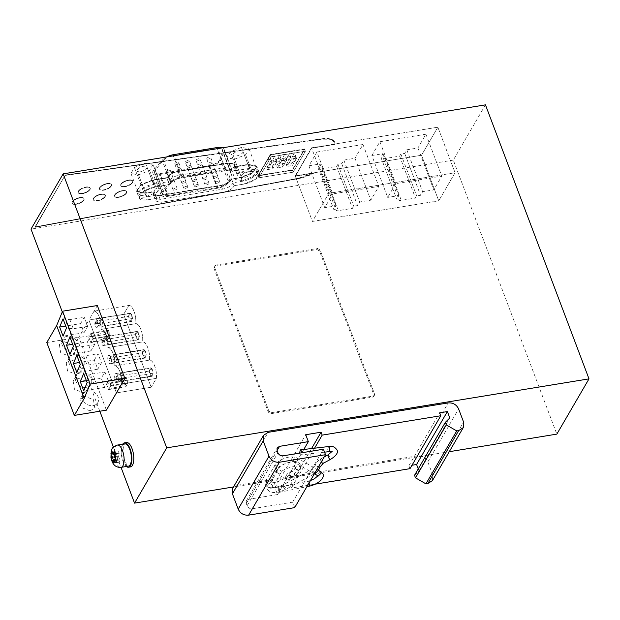 <?xml version="1.0" encoding="UTF-8"?>
<svg xmlns="http://www.w3.org/2000/svg" width="620" height="620" viewBox="0 0 620 620"><rect width="100%" height="100%" fill="white"/><g stroke="black" fill="none" stroke-linecap="round" stroke-linejoin="round"><path stroke-width="0.46" stroke-dasharray="3.1 2.33" d="M449.252 451.701L233.492 486.956M432.466 480.539L432.775 474.998L427.823 461.885C425.692 457.529 422.22 455.522 417.392 455.847L448.198 402.923M417.392 455.847L237.336 485.274L268.142 432.341M437.852 127.193L421.522 155.24L438.735 200.795L421.522 155.24L313.488 172.895A21.305 8.634 -20.7 0 1 298.801 178.149L313.488 172.895L295.213 175.886L312.426 221.433L328.755 193.378L455.064 172.74L438.735 200.795L312.426 221.433L295.353 176.25L311.682 148.196L334.947 144.398L334.637 141.988A21.305 8.634 -20.7 0 1 334.808 144.034L437.852 127.193L455.064 172.74L437.852 127.193L311.542 147.831L328.755 193.378L311.682 148.196L334.947 144.398L334.777 142.352A21.305 8.634 -20.7 0 1 334.947 144.398L311.542 147.831L295.213 175.886L421.522 155.248L437.852 127.193M62.294 311.922L99.82 411.231M113.39 447.152L121.032 467.364M123.775 381.292L106.5 384.121L122.923 379.401L124.984 384.865L108.57 389.585L110.538 386.198L108.477 380.734L106.5 384.121L108.57 389.585L110.895 385.578L108.833 380.114L106.5 384.121L108.57 389.585L125.844 386.764L128.177 382.757L126.108 377.293L123.775 381.292L125.844 386.764M106.02 334.288L88.737 337.11L90.807 342.581L93.14 338.574L91.07 333.111L88.737 337.11L90.807 342.581L108.082 339.752L106.02 334.288L108.345 330.29L110.414 335.753L108.345 330.29L107.919 331.026L109.98 336.49L110.414 335.753L108.082 339.752M97.332 305.528L94.054 311.163A12.082 4.929 80.7 0 1 97.65 313.712A12.082 4.929 80.7 0 1 100.936 329.383A12.082 4.929 80.7 0 1 106.222 335.319A12.082 4.929 80.7 0 1 107.818 347.603A12.082 4.929 80.7 0 1 113.111 353.54A12.082 4.929 80.7 0 1 114.708 365.815A12.082 4.929 80.7 0 1 119.993 371.76A12.082 4.929 80.7 0 1 121.59 384.036C122.729 376.472 118.42 365.056 114.708 365.815C115.847 358.252 111.53 346.836 107.818 347.603C108.957 340.031 104.648 328.623 100.936 329.383C102.075 321.819 97.766 310.403 94.054 311.163L88.892 320.029L116.428 392.91L151.172 387.229L123.636 314.356L128.797 305.482C132.51 304.722 136.819 316.138 135.679 323.702C139.392 322.942 143.701 334.358 142.561 341.922C146.274 341.163 150.59 352.579 149.451 360.142C153.163 359.383 157.472 370.799 156.333 378.363L151.172 387.229L116.428 392.91L88.892 320.029L123.636 314.356L151.172 387.229L156.333 378.363L121.59 384.036L156.333 378.363A12.082 4.929 80.7 0 0 154.737 366.079A12.082 4.929 80.7 0 0 149.451 360.142L114.708 365.815L149.451 360.142A12.082 4.929 80.7 0 0 147.855 347.867A12.082 4.929 80.7 0 0 142.561 341.922L107.818 347.603L142.561 341.922A12.082 4.929 80.7 0 0 140.965 329.646A12.082 4.929 80.7 0 0 135.679 323.702L100.936 329.383L135.679 323.702A12.082 4.929 80.7 0 0 134.083 311.426A12.082 4.929 80.7 0 0 128.797 305.482L94.054 311.163L128.797 305.482L123.636 314.356L88.892 320.029L78.849 337.28L106.384 410.161M258.935 177.785L271.134 156.829L305.381 151.233L293.183 172.19L258.935 177.785L258.222 175.894L270.421 154.93L304.66 149.335L292.462 170.299L258.222 175.894L270.421 154.93L304.66 149.335L292.462 170.299L258.083 175.53L270.281 154.566L304.529 148.971L305.381 151.233L304.529 148.971L292.384 169.826L293.183 172.19L292.33 169.934L258.083 175.53L258.935 177.785L271.134 156.829L270.281 154.566L271.134 156.829L305.381 151.233L293.183 172.19L258.935 177.785M271.552 412.657L373.287 396.033L374.433 395.281L374.519 393.894L320.129 249.961L317.517 248.457L215.783 265.081L214.636 265.833L214.551 267.212L268.94 411.145L271.552 412.657L270.932 413.711L372.667 397.087L373.821 396.335L373.899 394.956L319.509 251.022L316.905 249.511L215.171 266.135L214.016 266.887L213.939 268.274L268.328 412.207L270.932 413.711M485.46 104.85L453.298 160.107L556.837 434.116M453.298 160.107L31 229.106M231.516 178.769L234.12 185.76C232.779 188.697 229.284 190.813 223.634 192.099L161.246 202.29L155.744 201.066L156.783 198.323L147.483 199.849A12.997 5.262 -20.7 0 1 139.082 197.982A12.997 5.262 -20.7 0 1 155 186.93L169.306 184.59L171.089 182.637C173.383 180.374 176.53 178.855 180.544 178.064L231.493 169.741L237.003 170.965L236.693 173.584L250.976 171.252L259.369 173.119L255.192 179.475L243.458 184.163L234.12 185.76C232.779 188.697 229.284 190.813 223.634 192.099L161.246 202.29L155.744 201.066L156.783 198.323L147.483 199.849L139.082 197.982L143.267 191.619L155 186.93L169.306 184.59L166.827 178.041L168.609 176.088C170.903 173.825 174.057 172.298 178.064 171.508L229.02 163.184L234.523 164.409L234.213 167.028L248.496 164.695L256.889 166.563L252.72 172.918L240.978 177.607L231.64 179.203C230.307 182.141 226.812 184.256 221.154 185.543L158.774 195.734L153.264 194.51L154.31 191.774L145.002 193.293L136.609 191.425L140.786 185.062L152.52 180.374L166.827 178.041L168.609 176.088C170.903 173.825 174.05 172.298 178.064 171.508L229.02 163.184L234.523 164.409L234.213 167.028L248.496 164.695L256.897 166.563L252.72 172.918L240.978 177.607L231.64 179.203C230.307 182.141 226.812 184.256 221.154 185.543L158.774 195.734L153.264 194.51L154.31 191.774L145.002 193.293L136.609 191.425L140.786 185.062L152.52 180.374L166.827 178.041L168.47 175.724C170.763 173.453 173.918 171.934 177.932 171.143L228.881 162.82L234.383 164.044L234.073 166.664L248.356 164.331L256.757 166.199L252.58 172.554L240.839 177.243L231.5 178.839C230.167 181.776 226.672 183.884 221.014 185.179L158.635 195.37L153.125 194.145L154.171 191.402L144.863 192.929L136.47 191.061L140.647 184.698L152.381 180.009L166.687 177.677M108.833 380.114L126.108 377.293L122.923 379.401M110.895 385.578L128.177 382.757L124.744 383.873L110.538 386.198M91.07 333.111L108.345 330.29L104.919 331.406L90.714 333.723L88.737 337.11L105.16 332.39L107.229 337.861L109.98 336.49M93.14 338.574L110.414 335.753L106.981 336.869L104.919 331.406M418.244 468.906L418.988 470.875L414.54 475.276M410.006 468.666L408.898 465.752L411.99 465.24M294.694 507.625L292.632 502.154L252.325 508.741C249.906 508.911 248.171 507.904 247.109 505.726L246.279 503.541L246.435 500.774L248.744 499.271L277.535 494.566L274.916 487.646L290.276 485.135L291.377 488.049L315.138 484.166M237.336 485.274L232.725 488.273M418.988 470.875L449.795 417.942M408.898 465.752L439.712 412.819M291.377 488.049L314.565 448.206M290.276 485.135L311.565 448.562M274.916 487.646L305.73 434.713M277.535 494.566L303.777 449.485M292.632 502.154L323.438 449.229M321.703 138.81A21.305 8.634 -20.7 0 1 334.637 141.988L330.336 138.934L321.703 138.81L65.247 175.042L321.842 139.175A21.305 8.634 -20.7 0 1 334.777 142.352L330.468 139.299L321.842 139.175L65.387 175.406L321.703 138.81M35.053 226.912L65.247 175.042L35.193 227.276L298.941 178.514L313.619 173.259A21.305 8.634 -20.7 0 1 298.941 178.514L35.193 227.276L65.247 175.042L35.053 226.912L298.801 178.149L35.053 226.912M168.47 175.724L171.089 182.637L169.306 184.59L168.206 181.675L169.989 179.722L171.089 182.637C173.383 180.374 176.53 178.855 180.544 178.064L231.493 169.741L237.003 170.965L236.693 173.584L234.073 166.664M169.989 179.722C172.275 177.459 175.429 175.933 179.444 175.15L230.392 166.827L235.902 168.043L235.585 170.671L236.693 173.584L250.976 171.252A12.997 5.262 -20.7 0 1 259.369 173.112A12.997 5.262 -20.7 0 1 243.458 184.163L234.135 185.69L233.019 182.846C231.679 185.783 228.183 187.899 222.534 189.178L160.146 199.376L154.643 198.152L155.682 195.409L156.783 198.323L154.171 191.402M295.353 176.25L313.619 173.259L295.353 176.25L311.542 147.831L295.353 176.25M130.487 313.394L132.417 318.494L102.85 323.33L96.495 323.485L95.806 321.664L100.928 318.223L102.85 323.33L101.13 326.291L99.2 321.191L128.758 316.363L130.688 321.462L101.13 326.291L95.883 324.547L95.193 322.726L99.2 321.191L100.928 318.223L130.487 313.394L128.758 316.363M132.417 318.494L130.688 321.462M95.806 321.664L95.193 322.726M96.495 323.485L95.883 324.547M137.369 331.615L139.299 336.714L109.74 341.55L107.81 336.443L137.369 331.615L135.648 334.575L137.57 339.683L108.012 344.511L106.082 339.411L135.648 334.575M139.299 336.714L137.57 339.683M102.695 339.884L103.377 341.705L109.74 341.55L108.012 344.511L102.765 342.767L102.075 340.946L106.082 339.411L107.81 336.443L102.695 339.884L102.075 340.946M103.377 341.705L102.765 342.767M144.258 349.835L146.18 354.935L116.622 359.763L110.267 359.925L109.577 358.104L114.692 354.663L116.622 359.763L114.894 362.731L112.972 357.632L142.53 352.796L144.46 357.903L114.894 362.731L109.647 360.987L108.957 359.158L112.972 357.632L114.692 354.663L144.258 349.835L142.53 352.796M146.18 354.935L144.46 357.903M109.577 358.104L108.957 359.158M110.267 359.925L109.647 360.987M151.141 368.055L153.07 373.155L123.504 377.983L121.582 372.884L151.141 368.055L149.412 371.016L151.342 376.115L121.783 380.951L119.854 375.844L149.412 371.016M121.582 372.884L119.854 375.844L115.847 377.379L116.459 376.325L121.582 372.884M153.07 373.155L151.342 376.115M116.459 376.325L117.149 378.146L123.504 377.983L121.783 380.951L116.537 379.2L115.847 377.379M117.149 378.146L116.537 379.2M312.426 221.433L438.735 200.795L455.064 172.74L328.755 193.378L312.426 221.433M371.868 155.504L379.882 141.74L425.948 134.215L417.934 147.978L406.805 149.792L404.713 153.396L400.869 154.024L399.637 156.139L383.517 158.774L384.749 156.659L380.905 157.286L383.005 153.683L371.868 155.504L387.702 197.408L395.715 183.644L441.781 176.119L433.768 189.883L422.639 191.696L420.546 195.3L416.702 195.928L415.47 198.043L399.35 200.679L400.582 198.563L396.738 199.19L398.838 195.587L387.702 197.408M383.005 153.683L398.838 195.587M380.905 157.286L396.738 199.19M384.749 156.659L400.582 198.563M383.517 158.774L399.35 200.679M399.637 156.139L415.47 198.043M400.869 154.024L416.702 195.928M404.713 153.396L420.546 195.3M406.805 149.792L422.639 191.696M417.934 147.978L433.768 189.883M425.948 134.215L441.781 176.119M379.882 141.74L395.715 183.644M316.913 152.032L362.979 144.507L354.973 158.263L343.837 160.084L341.744 163.68L337.908 164.308L336.675 166.431L320.548 169.058L321.78 166.943L317.944 167.571L320.036 163.975L308.899 165.796L316.913 152.032L332.746 193.936L378.812 186.411L370.806 200.167L359.67 201.988L357.577 205.584L353.741 206.212L352.509 208.328L336.381 210.963L337.613 208.847L333.777 209.475L335.87 205.879L324.74 207.7L332.746 193.936M308.899 165.796L324.74 207.7M320.036 163.975L335.87 205.879M317.944 167.571L333.777 209.475M321.78 166.943L337.613 208.847M320.548 169.058L336.381 210.963M336.675 166.431L352.509 208.328M337.908 164.308L353.741 206.212M341.744 163.68L357.577 205.584M343.837 160.084L359.67 201.988M354.973 158.263L370.806 200.167M362.979 144.507L378.812 186.411M217.287 188.279L167.679 196.377A10.222 4.146 -20.7 0 1 161.076 194.912A10.222 4.146 -20.7 0 1 162.083 191.898L170.407 182.187A10.222 4.146 -20.7 0 1 181.924 176.506L225.618 169.369A10.222 4.146 -20.7 0 1 232.229 170.833A10.222 4.146 -20.7 0 1 232.252 172.081L229.826 180.831A10.222 4.146 -20.7 0 1 217.287 188.279L209.025 166.416L159.417 174.514A10.222 4.146 -20.7 0 1 152.815 173.05A10.222 4.146 -20.7 0 1 153.822 170.035L162.145 160.324A10.222 4.146 -20.7 0 1 166.811 156.914M222.72 147.785A10.222 4.146 -20.7 0 1 223.967 148.971A10.222 4.146 -20.7 0 1 223.99 150.218L221.565 158.968A10.222 4.146 -20.7 0 1 209.025 166.416M159.913 173.67L209.513 165.563A8.525 3.449 -20.7 0 0 219.968 159.363L222.386 150.614A8.525 3.449 -20.7 0 0 222.371 149.575A8.525 3.449 -20.7 0 0 216.868 148.35L173.166 155.488A8.525 3.449 -20.7 0 0 163.572 160.224L155.248 169.934A8.525 3.449 -20.7 0 0 154.411 172.445A8.525 3.449 -20.7 0 0 159.913 173.67L168.175 195.533L217.775 187.426L209.513 165.563M168.175 195.533A8.525 3.449 -20.7 0 1 162.673 194.308A8.525 3.449 -20.7 0 1 163.51 191.797L171.833 182.086A8.525 3.449 -20.7 0 1 181.428 177.351L225.13 170.213A8.525 3.449 -20.7 0 1 230.632 171.438A8.525 3.449 -20.7 0 1 230.648 172.476L228.23 181.226A8.525 3.449 -20.7 0 1 217.775 187.426M219.542 181.854A2.131 0.86 -20.7 0 1 217.465 183.125A2.131 0.86 -20.7 0 1 215.636 182.916A2.131 0.86 -20.7 0 1 215.706 182.482A2.131 0.86 -20.7 0 1 217.783 181.21A2.131 0.86 -20.7 0 1 219.62 181.412A2.131 0.86 -20.7 0 1 219.542 181.854M182.412 183.311A2.131 0.86 -20.7 0 1 181.916 182.985A2.131 0.86 -20.7 0 1 183.04 181.675A2.131 0.86 -20.7 0 1 185.403 181.164A2.131 0.86 -20.7 0 1 185.899 181.482A2.131 0.86 -20.7 0 1 184.775 182.792A2.131 0.86 -20.7 0 1 182.412 183.311M173.592 190.193A2.131 0.86 -20.7 0 1 173.096 189.867A2.131 0.86 -20.7 0 1 174.22 188.558A2.131 0.86 -20.7 0 1 176.584 188.046A2.131 0.86 -20.7 0 1 177.08 188.364A2.131 0.86 -20.7 0 1 175.956 189.674A2.131 0.86 -20.7 0 1 173.592 190.193M187.643 187.062A2.131 0.86 -20.7 0 1 185.566 188.341A2.131 0.86 -20.7 0 1 183.729 188.131A2.131 0.86 -20.7 0 1 183.807 187.69A2.131 0.86 -20.7 0 1 185.884 186.418A2.131 0.86 -20.7 0 1 187.713 186.628A2.131 0.86 -20.7 0 1 187.643 187.062M198.276 185.326A2.131 0.86 -20.7 0 1 196.199 186.597A2.131 0.86 -20.7 0 1 194.362 186.395A2.131 0.86 -20.7 0 1 194.44 185.953A2.131 0.86 -20.7 0 1 196.517 184.683A2.131 0.86 -20.7 0 1 198.353 184.892A2.131 0.86 -20.7 0 1 198.276 185.326M208.909 183.59A2.131 0.86 -20.7 0 1 206.832 184.861A2.131 0.86 -20.7 0 1 204.995 184.659A2.131 0.86 -20.7 0 1 205.073 184.218A2.131 0.86 -20.7 0 1 207.15 182.947A2.131 0.86 -20.7 0 1 208.987 183.148A2.131 0.86 -20.7 0 1 208.909 183.59M192.619 180.815A2.131 0.86 -20.7 0 1 194.703 179.536A2.131 0.86 -20.7 0 1 196.532 179.746A2.131 0.86 -20.7 0 1 196.463 180.188A2.131 0.86 -20.7 0 1 194.378 181.458A2.131 0.86 -20.7 0 1 192.549 181.249A2.131 0.86 -20.7 0 1 192.619 180.815M203.251 179.072A2.131 0.86 -20.7 0 1 205.336 177.8A2.131 0.86 -20.7 0 1 207.165 178.01A2.131 0.86 -20.7 0 1 207.096 178.444A2.131 0.86 -20.7 0 1 205.019 179.715A2.131 0.86 -20.7 0 1 203.182 179.513A2.131 0.86 -20.7 0 1 203.251 179.072M213.892 177.335A2.131 0.86 -20.7 0 1 215.969 176.065A2.131 0.86 -20.7 0 1 217.798 176.266A2.131 0.86 -20.7 0 1 217.728 176.708A2.131 0.86 -20.7 0 1 215.651 177.979A2.131 0.86 -20.7 0 1 213.815 177.777A2.131 0.86 -20.7 0 1 213.892 177.335M212.389 162.905A2.131 0.86 -20.7 0 1 210.304 164.176A2.131 0.86 -20.7 0 1 208.475 163.975A2.131 0.86 -20.7 0 1 208.545 163.533A2.131 0.86 -20.7 0 1 210.629 162.262A2.131 0.86 -20.7 0 1 212.458 162.463A2.131 0.86 -20.7 0 1 212.389 162.905M175.251 164.362A2.131 0.86 -20.7 0 1 174.755 164.044A2.131 0.86 -20.7 0 1 175.879 162.734A2.131 0.86 -20.7 0 1 178.242 162.215A2.131 0.86 -20.7 0 1 178.738 162.533A2.131 0.86 -20.7 0 1 177.615 163.843A2.131 0.86 -20.7 0 1 175.251 164.362M166.439 171.244A2.131 0.86 -20.7 0 1 165.935 170.918A2.131 0.86 -20.7 0 1 167.067 169.617A2.131 0.86 -20.7 0 1 169.423 169.097A2.131 0.86 -20.7 0 1 169.919 169.415A2.131 0.86 -20.7 0 1 168.795 170.725A2.131 0.86 -20.7 0 1 166.439 171.244M180.482 168.121A2.131 0.86 -20.7 0 1 178.405 169.392A2.131 0.86 -20.7 0 1 176.568 169.183A2.131 0.86 -20.7 0 1 176.646 168.749A2.131 0.86 -20.7 0 1 178.723 167.47A2.131 0.86 -20.7 0 1 180.559 167.679A2.131 0.86 -20.7 0 1 180.482 168.121M191.115 166.377A2.131 0.86 -20.7 0 1 189.038 167.656A2.131 0.86 -20.7 0 1 187.201 167.447A2.131 0.86 -20.7 0 1 187.279 167.005A2.131 0.86 -20.7 0 1 189.356 165.734A2.131 0.86 -20.7 0 1 191.192 165.943A2.131 0.86 -20.7 0 1 191.115 166.377M201.748 164.641A2.131 0.86 -20.7 0 1 199.671 165.912A2.131 0.86 -20.7 0 1 197.842 165.71A2.131 0.86 -20.7 0 1 197.912 165.269A2.131 0.86 -20.7 0 1 199.989 163.998A2.131 0.86 -20.7 0 1 201.826 164.199A2.131 0.86 -20.7 0 1 201.748 164.641M185.458 161.867A2.131 0.86 -20.7 0 1 187.542 160.588A2.131 0.86 -20.7 0 1 189.371 160.797A2.131 0.86 -20.7 0 1 189.302 161.239A2.131 0.86 -20.7 0 1 187.225 162.51A2.131 0.86 -20.7 0 1 185.388 162.3A2.131 0.86 -20.7 0 1 185.458 161.867M196.098 160.123A2.131 0.86 -20.7 0 1 198.175 158.852A2.131 0.86 -20.7 0 1 200.004 159.061A2.131 0.86 -20.7 0 1 199.935 159.495A2.131 0.86 -20.7 0 1 197.858 160.774A2.131 0.86 -20.7 0 1 196.021 160.565A2.131 0.86 -20.7 0 1 196.098 160.123M206.731 158.387A2.131 0.86 -20.7 0 1 208.808 157.116A2.131 0.86 -20.7 0 1 210.645 157.325A2.131 0.86 -20.7 0 1 210.567 157.759A2.131 0.86 -20.7 0 1 208.49 159.03A2.131 0.86 -20.7 0 1 206.654 158.828A2.131 0.86 -20.7 0 1 206.731 158.387M155.682 195.409L146.382 196.928A12.997 5.262 -20.7 0 1 137.981 195.067A12.997 5.262 -20.7 0 1 153.9 184.016L168.206 181.675M235.585 170.671L249.876 168.33A12.997 5.262 -20.7 0 1 258.269 170.198A12.997 5.262 -20.7 0 1 242.358 181.249L233.035 182.768M153.047 164.486L149.598 170.415L138.562 174.902L130.983 173.46L134.431 167.532L145.468 163.044L153.047 164.486L161.177 185.984L157.72 191.913L146.684 196.4L139.105 194.959L142.554 189.03L153.59 184.543L161.177 185.984M137.214 169.756A5.324 2.155 -20.7 0 1 142.414 166.578A5.324 2.155 -20.7 0 1 146.994 167.09A5.324 2.155 -20.7 0 1 146.816 168.191A5.324 2.155 -20.7 0 1 141.616 171.368A5.324 2.155 -20.7 0 1 137.035 170.857A5.324 2.155 -20.7 0 1 137.214 169.756M149.598 170.415L157.72 191.913M138.562 174.902L146.684 196.4M130.983 173.46L139.105 194.959M134.431 167.532L142.554 189.03M145.468 163.044L153.59 184.543M145.344 191.255A5.324 2.155 -20.7 0 1 150.536 188.077A5.324 2.155 -20.7 0 1 155.124 188.589A5.324 2.155 -20.7 0 1 154.938 189.689A5.324 2.155 -20.7 0 1 149.738 192.867A5.324 2.155 -20.7 0 1 145.157 192.355A5.324 2.155 -20.7 0 1 145.344 191.255M234.538 159.224L245.574 154.737L249.023 148.808L241.444 147.366L230.408 151.846L226.959 157.775L234.538 159.224L242.668 180.722L253.696 176.235L257.153 170.306L249.565 168.865L238.529 173.344L235.081 179.273L242.668 180.722M233.19 154.078A5.324 2.155 -20.7 0 1 238.39 150.892A5.324 2.155 -20.7 0 1 242.97 151.412A5.324 2.155 -20.7 0 1 242.792 152.505A5.324 2.155 -20.7 0 1 237.592 155.69A5.324 2.155 -20.7 0 1 233.012 155.178A5.324 2.155 -20.7 0 1 233.19 154.078M245.574 154.737L253.696 176.235M226.959 157.775L235.081 179.273M230.408 151.846L238.529 173.344M241.444 147.366L249.565 168.865M249.023 148.808L257.153 170.306M241.32 175.576A5.324 2.155 -20.7 0 1 246.512 172.391A5.324 2.155 -20.7 0 1 251.1 172.91A5.324 2.155 -20.7 0 1 250.914 174.003A5.324 2.155 -20.7 0 1 245.714 177.188A5.324 2.155 -20.7 0 1 241.133 176.677A5.324 2.155 -20.7 0 1 241.32 175.576M287.021 166.408L286.332 164.587L291.71 163.711L292.4 165.532L287.021 166.408L291.338 158.999L290.648 157.178L296.019 156.302L296.709 158.123L292.4 165.532M296.019 156.302L291.71 163.711M296.709 158.123L291.338 158.999M286.332 164.587L290.648 157.178M277.21 161.308L276.52 159.487L271.142 160.363L271.831 162.192L277.21 161.308L272.893 168.718L272.203 166.896L266.833 167.78L267.522 169.601L271.831 162.192M266.833 167.78L271.142 160.363M267.522 169.601L272.893 168.718M276.52 159.487L272.203 166.896M286.269 157.899L286.959 159.72L282.65 167.129L281.961 165.308L286.269 157.899L280.899 158.774L281.589 160.596L286.959 159.72M280.899 158.774L276.582 166.183L277.272 168.005L281.589 160.596M276.582 166.183L281.961 165.308M277.272 168.005L282.65 167.129M289.494 162.463L287.432 157L289.401 153.613L291.47 159.077L289.494 162.463L294.485 161.65L292.423 156.186L287.432 157M291.47 159.077L296.461 158.263L294.485 161.65M296.461 158.263L294.392 152.791L289.401 153.613M294.392 152.791L292.423 156.186M279.744 164.06L277.675 158.588L279.651 155.202L281.713 160.673L279.744 164.06L284.735 163.238L282.666 157.775L277.675 158.588M281.713 160.673L286.704 159.851L284.735 163.238M286.704 159.851L284.642 154.388L279.651 155.202M284.642 154.388L282.666 157.775M269.995 165.649L267.925 160.185L269.901 156.798L271.963 162.262L269.995 165.649L274.986 164.835L272.916 159.371L267.925 160.185M271.963 162.262L276.954 161.448L274.986 164.835M276.954 161.448L274.892 155.984L269.901 156.798M274.892 155.984L272.916 159.371M79.701 190.146A6.394 2.588 -20.7 0 1 85.948 187.38A6.394 2.588 -20.7 0 1 90.257 188.263A6.394 2.588 -20.7 0 1 88.854 190.898A6.394 2.588 -20.7 0 1 82.607 193.665A6.394 2.588 -20.7 0 1 78.298 192.781A6.394 2.588 -20.7 0 1 79.701 190.146M79.561 189.782A6.394 2.588 -20.7 0 1 85.808 187.015A6.394 2.588 -20.7 0 1 90.117 187.899A6.394 2.588 -20.7 0 1 88.714 190.534A6.394 2.588 -20.7 0 1 82.468 193.3A6.394 2.588 -20.7 0 1 78.159 192.417A6.394 2.588 -20.7 0 1 79.561 189.782M109.988 187.054A6.394 2.588 -20.7 0 1 103.734 189.828A6.394 2.588 -20.7 0 1 99.425 188.937A6.394 2.588 -20.7 0 1 100.828 186.31A6.394 2.588 -20.7 0 1 107.082 183.536A6.394 2.588 -20.7 0 1 111.383 184.419A6.394 2.588 -20.7 0 1 109.988 187.054M110.12 187.418A6.394 2.588 -20.7 0 1 103.873 190.193A6.394 2.588 -20.7 0 1 99.564 189.302A6.394 2.588 -20.7 0 1 100.967 186.674A6.394 2.588 -20.7 0 1 107.214 183.9A6.394 2.588 -20.7 0 1 111.523 184.791A6.394 2.588 -20.7 0 1 110.12 187.418M131.254 183.582A6.394 2.588 -20.7 0 1 125 186.349A6.394 2.588 -20.7 0 1 120.699 185.465A6.394 2.588 -20.7 0 1 122.093 182.83A6.394 2.588 -20.7 0 1 128.348 180.064A6.394 2.588 -20.7 0 1 132.657 180.947A6.394 2.588 -20.7 0 1 131.254 183.582M131.393 183.946A6.394 2.588 -20.7 0 1 125.139 186.713A6.394 2.588 -20.7 0 1 120.838 185.829A6.394 2.588 -20.7 0 1 122.233 183.195A6.394 2.588 -20.7 0 1 128.487 180.428A6.394 2.588 -20.7 0 1 132.788 181.311A6.394 2.588 -20.7 0 1 131.393 183.946M82.553 201.12A6.394 2.588 -20.7 0 1 76.306 203.887A6.394 2.588 -20.7 0 1 71.998 203.004A6.394 2.588 -20.7 0 1 73.4 200.369A6.394 2.588 -20.7 0 1 79.647 197.594A6.394 2.588 -20.7 0 1 83.956 198.485A6.394 2.588 -20.7 0 1 82.553 201.12M82.693 201.485A6.394 2.588 -20.7 0 1 76.446 204.251A6.394 2.588 -20.7 0 1 72.137 203.368A6.394 2.588 -20.7 0 1 73.54 200.733A6.394 2.588 -20.7 0 1 79.786 197.958A6.394 2.588 -20.7 0 1 84.095 198.85A6.394 2.588 -20.7 0 1 82.693 201.485M103.827 197.641A6.394 2.588 -20.7 0 1 97.573 200.415A6.394 2.588 -20.7 0 1 93.264 199.524A6.394 2.588 -20.7 0 1 94.666 196.889A6.394 2.588 -20.7 0 1 100.921 194.122A6.394 2.588 -20.7 0 1 105.222 195.006A6.394 2.588 -20.7 0 1 103.827 197.641M103.958 198.005A6.394 2.588 -20.7 0 1 97.712 200.779A6.394 2.588 -20.7 0 1 93.403 199.888A6.394 2.588 -20.7 0 1 94.806 197.253A6.394 2.588 -20.7 0 1 101.052 194.486A6.394 2.588 -20.7 0 1 105.361 195.37A6.394 2.588 -20.7 0 1 103.958 198.005M125.093 194.168A6.394 2.588 -20.7 0 1 118.839 196.935A6.394 2.588 -20.7 0 1 114.537 196.052A6.394 2.588 -20.7 0 1 115.932 193.417A6.394 2.588 -20.7 0 1 122.186 190.65A6.394 2.588 -20.7 0 1 126.496 191.534A6.394 2.588 -20.7 0 1 125.093 194.168M125.232 194.533A6.394 2.588 -20.7 0 1 118.978 197.3A6.394 2.588 -20.7 0 1 114.669 196.416A6.394 2.588 -20.7 0 1 116.072 193.781A6.394 2.588 -20.7 0 1 122.326 191.014A6.394 2.588 -20.7 0 1 126.627 191.898A6.394 2.588 -20.7 0 1 125.232 194.533M126.41 193.215A6.394 2.588 -20.7 0 1 120.172 197.028A6.394 2.588 -20.7 0 1 114.669 196.416A6.394 2.588 -20.7 0 1 114.894 195.099A6.394 2.588 -20.7 0 1 121.133 191.278A6.394 2.588 -20.7 0 1 126.627 191.898A6.394 2.588 -20.7 0 1 126.41 193.215M105.144 196.687A6.394 2.588 -20.7 0 1 98.906 200.508A6.394 2.588 -20.7 0 1 93.403 199.888A6.394 2.588 -20.7 0 1 93.628 198.571A6.394 2.588 -20.7 0 1 99.859 194.758A6.394 2.588 -20.7 0 1 105.361 195.37A6.394 2.588 -20.7 0 1 105.144 196.687M83.871 200.167A6.394 2.588 -20.7 0 1 77.632 203.98A6.394 2.588 -20.7 0 1 72.137 203.368A6.394 2.588 -20.7 0 1 72.354 202.05A6.394 2.588 -20.7 0 1 78.593 198.23A6.394 2.588 -20.7 0 1 84.095 198.85A6.394 2.588 -20.7 0 1 83.871 200.167M78.515 191.464A6.394 2.588 -20.7 0 1 84.754 187.643A6.394 2.588 -20.7 0 1 90.257 188.263A6.394 2.588 -20.7 0 1 90.032 189.581A6.394 2.588 -20.7 0 1 83.793 193.393A6.394 2.588 -20.7 0 1 78.298 192.781A6.394 2.588 -20.7 0 1 78.515 191.464M99.789 187.984A6.394 2.588 -20.7 0 1 106.02 184.171A6.394 2.588 -20.7 0 1 111.523 184.791A6.394 2.588 -20.7 0 1 111.306 186.108A6.394 2.588 -20.7 0 1 105.067 189.922A6.394 2.588 -20.7 0 1 99.564 189.302A6.394 2.588 -20.7 0 1 99.789 187.984M121.055 184.512A6.394 2.588 -20.7 0 1 127.294 180.699A6.394 2.588 -20.7 0 1 132.788 181.311A6.394 2.588 -20.7 0 1 132.572 182.629A6.394 2.588 -20.7 0 1 126.333 186.45A6.394 2.588 -20.7 0 1 120.838 185.829A6.394 2.588 -20.7 0 1 121.055 184.512M270.281 154.566L304.529 148.971L292.33 169.934L258.083 175.53L270.281 154.566M114.754 194.734A6.394 2.588 -20.7 0 1 120.993 190.913A6.394 2.588 -20.7 0 1 126.496 191.534A6.394 2.588 -20.7 0 1 126.271 192.851A6.394 2.588 -20.7 0 1 120.032 196.664A6.394 2.588 -20.7 0 1 114.537 196.052A6.394 2.588 -20.7 0 1 114.754 194.734M93.488 198.206A6.394 2.588 -20.7 0 1 99.727 194.393A6.394 2.588 -20.7 0 1 105.222 195.006A6.394 2.588 -20.7 0 1 105.005 196.323A6.394 2.588 -20.7 0 1 98.766 200.144A6.394 2.588 -20.7 0 1 93.264 199.524A6.394 2.588 -20.7 0 1 93.488 198.206M72.215 201.686A6.394 2.588 -20.7 0 1 78.453 197.865A6.394 2.588 -20.7 0 1 83.956 198.485A6.394 2.588 -20.7 0 1 83.739 199.803A6.394 2.588 -20.7 0 1 77.5 203.616A6.394 2.588 -20.7 0 1 71.998 203.004A6.394 2.588 -20.7 0 1 72.215 201.686M89.9 189.216A6.394 2.588 -20.7 0 1 83.661 193.029A6.394 2.588 -20.7 0 1 78.159 192.417A6.394 2.588 -20.7 0 1 78.383 191.1A6.394 2.588 -20.7 0 1 84.615 187.279A6.394 2.588 -20.7 0 1 90.117 187.899A6.394 2.588 -20.7 0 1 89.9 189.216M111.166 185.744A6.394 2.588 -20.7 0 1 104.927 189.557A6.394 2.588 -20.7 0 1 99.425 188.937A6.394 2.588 -20.7 0 1 99.65 187.62A6.394 2.588 -20.7 0 1 105.888 183.807A6.394 2.588 -20.7 0 1 111.383 184.419A6.394 2.588 -20.7 0 1 111.166 185.744M132.432 182.264A6.394 2.588 -20.7 0 1 126.193 186.085A6.394 2.588 -20.7 0 1 120.699 185.465A6.394 2.588 -20.7 0 1 120.916 184.148A6.394 2.588 -20.7 0 1 127.154 180.335A6.394 2.588 -20.7 0 1 132.657 180.947A6.394 2.588 -20.7 0 1 132.432 182.264M126.449 442.517A12.354 5.038 -99.3 0 0 123.651 446.129A12.354 5.038 -99.3 0 0 124.496 459.8A12.354 5.038 -99.3 0 0 130.433 466.907M115.142 454.445L114.499 453.29L115.157 450.895L116.978 454.142L117.885 450.841L119.21 453.212L118.304 456.514L120.117 459.769L119.458 462.164L117.637 458.916L116.731 462.218L115.576 459.25M115.591 459.172L116.32 456.545L115.204 454.561M119.458 462.164L115.832 462.76M117.637 458.916L115.638 459.242M116.731 462.218L113.103 462.807M115.405 459.846L113.638 460.141M116.32 456.545L114.545 456.839M114.499 453.29L112.491 453.623M115.157 450.895L111.53 451.484M116.978 454.142L115.266 454.429M117.885 450.841L114.258 451.438M119.21 453.212L115.583 453.801M118.304 456.514L114.46 457.142M120.117 459.769L116.49 460.358M122.683 444.214A12.354 5.038 -99.3 0 0 121.729 446.446A12.354 5.038 -99.3 0 0 126.325 466.496M124.705 443.881A11.292 4.604 -99.3 0 0 122.14 447.183A11.292 4.604 -99.3 0 0 122.923 459.676A11.292 4.604 -99.3 0 0 128.34 466.17M106.981 336.869L92.775 339.194L90.714 333.723M107.229 337.861L90.807 342.581L92.775 339.194M107.919 331.026L105.16 332.39M46.795 342.519L78.849 337.28M63.984 341.643L59.373 344.65L60.69 352.873L69.494 356.221L74.106 353.222L72.788 344.999L63.984 341.643M70.874 359.863L66.263 362.863L67.572 371.093L76.376 374.441L80.987 371.442L79.678 363.219L70.874 359.863M77.756 378.084L73.144 381.083L74.462 389.306L83.266 392.662L87.877 389.654L86.56 381.432L77.756 378.084M90.148 410.882L94.759 407.875L93.442 399.652L84.638 396.304L80.027 399.303L81.344 407.526L90.148 410.882M124.984 384.865L128.177 382.757L126.108 377.293L122.675 378.409L124.744 383.873M108.477 380.734L122.675 378.409M72.579 350.928A8.525 6.975 -149.8 0 1 63.775 347.58A8.525 6.975 -149.8 0 1 62.457 339.357A8.525 6.975 -149.8 0 1 67.069 336.35A8.525 6.975 -149.8 0 1 75.873 339.706A8.525 6.975 -149.8 0 1 77.182 347.928A8.525 6.975 -149.8 0 1 72.579 350.928M79.461 369.148A8.525 6.975 -149.8 0 1 70.657 365.8A8.525 6.975 -149.8 0 1 69.339 357.57A8.525 6.975 -149.8 0 1 73.951 354.57A8.525 6.975 -149.8 0 1 82.755 357.926A8.525 6.975 -149.8 0 1 84.072 366.149A8.525 6.975 -149.8 0 1 79.461 369.148M86.343 387.368A8.525 6.975 -149.8 0 1 77.539 384.012A8.525 6.975 -149.8 0 1 76.229 375.79A8.525 6.975 -149.8 0 1 80.84 372.791A8.525 6.975 -149.8 0 1 89.636 376.138A8.525 6.975 -149.8 0 1 90.954 384.369A8.525 6.975 -149.8 0 1 86.343 387.368M87.722 391.011A8.525 6.975 -149.8 0 1 96.526 394.359A8.525 6.975 -149.8 0 1 97.836 402.582A8.525 6.975 -149.8 0 1 93.233 405.589A8.525 6.975 -149.8 0 1 84.428 402.233A8.525 6.975 -149.8 0 1 83.111 394.01A8.525 6.975 -149.8 0 1 87.722 391.011M127.743 383.501L125.674 378.029M86.413 380.719L101.223 378.293L104.919 371.946L90.52 374.302L83.684 373.511M104.919 371.946L108.361 381.052L104.664 387.407L83.739 390.825M104.664 387.407L101.223 378.293M87.126 382.618L93.961 383.408L90.52 374.302M108.361 381.052L93.961 383.408M94.333 360.081L98.03 353.726L101.471 362.84L97.774 369.187L94.333 360.081L79.523 362.499M97.774 369.187L76.857 372.604M76.802 355.291L83.638 356.082L98.03 353.726M83.638 356.082L87.079 365.188L80.244 364.397M101.471 362.84L87.079 365.188M87.451 341.86L91.148 335.505L94.589 344.619L90.892 350.966L87.451 341.86L72.641 344.278M90.892 350.966L69.967 354.384M69.921 337.071L76.748 337.861L91.148 335.505M76.748 337.861L80.189 346.967L73.361 346.177M94.589 344.619L80.189 346.967M80.569 323.64L84.266 317.285L87.707 326.399L84.01 332.746L80.569 323.64L65.759 326.058M84.01 332.746L63.085 336.172M63.031 318.851L69.866 319.641L84.266 317.285M69.866 319.641L73.307 328.747L66.472 327.964M87.707 326.399L73.307 328.747M131.82 315.309A4.263 1.736 -99.3 0 0 129.898 313.224A4.263 1.736 -99.3 0 0 129.355 319.548A4.263 1.736 -99.3 0 0 131.277 321.633A4.263 1.736 -99.3 0 0 131.82 315.309M138.702 333.529A4.263 1.736 -99.3 0 0 136.787 331.444A4.263 1.736 -99.3 0 0 136.237 337.768A4.263 1.736 -99.3 0 0 138.159 339.853A4.263 1.736 -99.3 0 0 138.702 333.529M145.592 351.749A4.263 1.736 -99.3 0 0 143.669 349.665A4.263 1.736 -99.3 0 0 143.127 355.981A4.263 1.736 -99.3 0 0 145.041 358.073A4.263 1.736 -99.3 0 0 145.592 351.749M152.474 369.969A4.263 1.736 -99.3 0 0 150.552 367.877A4.263 1.736 -99.3 0 0 150.009 374.201A4.263 1.736 -99.3 0 0 151.931 376.294A4.263 1.736 -99.3 0 0 152.474 369.969M110.848 357.43A4.263 1.736 80.7 0 1 110.298 363.746A4.263 1.736 80.7 0 1 108.384 361.662A4.263 1.736 80.7 0 1 108.926 355.338A4.263 1.736 80.7 0 1 110.848 357.43M103.958 339.21A4.263 1.736 80.7 0 1 103.416 345.526A4.263 1.736 80.7 0 1 101.494 343.441A4.263 1.736 80.7 0 1 102.044 337.117A4.263 1.736 80.7 0 1 103.958 339.21M117.73 375.642A4.263 1.736 80.7 0 1 117.188 381.966A4.263 1.736 80.7 0 1 115.266 379.882A4.263 1.736 80.7 0 1 115.808 373.558A4.263 1.736 80.7 0 1 117.73 375.642M97.077 320.99A4.263 1.736 80.7 0 1 96.534 327.313A4.263 1.736 80.7 0 1 94.612 325.221A4.263 1.736 80.7 0 1 95.154 318.897A4.263 1.736 80.7 0 1 97.077 320.99M299.538 453.135L299.708 453.724A2.558 1.225 -96.8 0 0 300.948 454.964A2.558 1.225 -96.8 0 0 301.894 452.755M278.334 491.079L278.357 487.343L279.403 488.614L279.387 492.35L278.334 491.079M373.287 396.033L372.667 397.087M374.519 393.894L373.899 394.956M320.129 249.961L319.509 251.022M317.517 248.457L316.905 249.511M215.783 265.081L215.171 266.135M214.551 267.212L213.939 268.274M268.94 411.145L268.328 412.207M248.744 499.271L277.078 450.593M246.279 503.541L277.086 450.616M247.109 505.726L277.915 452.802M252.325 508.741L283.131 455.816M427.823 461.885L458.63 408.96M432.775 474.998L463.582 422.073M153.9 184.016L152.381 180.009M179.444 175.15L177.932 171.143M230.392 166.827L228.881 162.82M235.949 168.95L234.438 164.951M249.876 168.33L248.356 164.331M242.358 181.249L240.839 177.243M233.019 182.846L231.5 178.839M222.534 189.178L221.014 185.179M160.146 199.376L158.635 195.37M155.62 195.486L154.101 191.479M146.382 196.928L144.863 192.929M167.679 196.377L159.417 174.514M229.826 180.831L221.565 158.968M162.083 191.898L153.822 170.035M232.252 172.081L223.99 150.218M225.618 169.369L217.767 148.591M181.924 176.506L174.073 155.728M170.407 182.187L162.145 160.324M228.23 181.226L219.968 159.363M230.648 172.476L222.386 150.614M225.13 170.213L216.868 148.35M181.428 177.351L173.166 155.488M171.833 182.086L163.572 160.224M163.51 191.797L155.248 169.934M117.405 445.075A11.292 4.604 -99.3 0 0 114.847 448.376A11.292 4.604 -99.3 0 0 115.622 460.869A11.292 4.604 -99.3 0 0 121.047 467.356M285.51 487.762L283.185 484.887L283.294 486.499A2.558 0.744 61.6 0 0 285.619 489.382A2.558 0.744 61.6 0 0 285.51 487.762M312.263 469.425A2.558 0.744 61.6 0 0 311.876 469.363A2.558 0.744 61.6 0 0 311.984 470.975A2.558 0.744 61.6 0 0 313.914 473.796A2.558 0.744 61.6 0 0 314.309 473.858A2.558 0.744 61.6 0 0 314.193 472.239L312.263 469.425M272.498 485.693A2.558 2.093 30.2 0 0 270.32 483.902A2.558 2.093 30.2 0 0 267.987 484.778A2.558 2.093 30.2 0 0 267.894 486.444A2.558 2.093 30.2 0 0 270.072 488.227A2.558 2.093 30.2 0 0 272.405 487.351A2.558 2.093 30.2 0 0 272.498 485.693M318.618 466.519L315.347 465.76L319.904 467.224M276.52 471.626L276.613 469.96L277.993 469.061L281.124 470.875A2.558 2.093 -149.8 0 1 281.031 472.533A2.558 2.093 -149.8 0 1 279.651 473.432A2.558 2.093 -149.8 0 1 276.52 471.626M321.392 461.761A2.558 0.744 -118.4 0 1 320.672 458.893A2.558 0.744 -118.4 0 1 321.067 458.955A2.558 0.744 -118.4 0 1 322.788 461.28A2.558 0.744 -118.4 0 1 323.105 463.388M295.717 468.488A2.558 2.093 -149.8 0 1 295.81 466.829A2.558 2.093 -149.8 0 1 298.142 465.946A2.558 2.093 -149.8 0 1 300.32 467.736A2.558 2.093 -149.8 0 1 300.227 469.394A2.558 2.093 -149.8 0 1 297.894 470.278A2.558 2.093 -149.8 0 1 295.717 468.488M328.011 454.917L330.336 457.8A2.558 0.744 61.6 0 1 330.445 459.42M295.647 468.573A2.558 2.093 30.2 0 0 294.267 469.472A2.558 2.093 30.2 0 0 294.175 471.13A2.558 2.093 30.2 0 0 297.305 472.944A2.558 2.093 30.2 0 0 298.685 472.045A2.558 2.093 30.2 0 0 298.778 470.379L295.647 468.573M328.228 446.586L327.592 450.422A2.558 1.225 83.2 0 0 328.825 451.662M292.733 476.47A2.558 2.333 -95.7 0 1 290.036 474.254A2.558 2.333 -95.7 0 1 292.097 471.401A2.558 2.333 -95.7 0 1 292.733 476.47M285.913 477.509A2.558 2.093 -149.8 0 1 286.006 475.85A2.558 2.093 -149.8 0 1 287.393 474.951A2.558 2.093 -149.8 0 1 290.517 476.757A2.558 2.093 -149.8 0 1 290.423 478.423A2.558 2.093 -149.8 0 1 289.044 479.322A2.558 2.093 -149.8 0 1 285.913 477.509M289.904 477.818L286.773 476.005L285.394 476.904L285.301 478.57L288.424 480.384L289.811 479.477L289.904 477.818M270.708 480.957A2.558 2.093 30.2 0 0 268.53 479.167A2.558 2.093 30.2 0 0 266.197 480.043A2.558 2.093 30.2 0 0 266.104 481.709A2.558 2.093 30.2 0 0 268.282 483.492A2.558 2.093 30.2 0 0 270.615 482.616A2.558 2.093 30.2 0 0 270.708 480.957M274.73 466.891L274.823 465.225L279.333 466.132A2.558 2.093 -149.8 0 1 279.24 467.798A2.558 2.093 -149.8 0 1 276.908 468.674A2.558 2.093 -149.8 0 1 274.73 466.891M293.446 461.257A2.558 2.216 119.7 0 1 297.747 458.924A2.558 2.216 119.7 0 1 293.446 461.257M320.827 471.564L317.401 474.951L318.285 476.005M309.039 482.98A2.558 0.86 -101.6 0 0 308.892 482.538A2.558 0.86 -101.6 0 0 307.846 481.267A2.558 0.86 -101.6 0 0 307.822 485.003A2.558 0.86 -101.6 0 0 308.876 486.274M374.433 395.281L373.821 396.335M214.636 265.833L214.016 266.887M246.435 500.774L277.241 447.841M235.902 168.043L234.383 164.044M259.369 173.119L256.757 166.199M154.643 198.152L153.125 194.145M137.981 195.067L136.47 191.061M161.076 194.912L152.815 173.05M232.229 170.833L223.967 148.971M230.632 171.438L222.371 149.575M162.673 194.308L154.411 172.445M215.636 182.916L208.475 163.975M219.62 181.412L212.458 162.463M181.916 182.985L174.755 164.044M185.899 181.482L178.738 162.533M173.096 189.867L165.935 170.918M177.08 188.364L169.919 169.415M183.729 188.131L176.568 169.183M187.713 186.628L180.559 167.679M194.362 186.395L187.201 167.447M198.353 184.892L191.192 165.943M204.995 184.659L197.842 165.71M208.987 183.148L201.826 164.199M196.532 179.746L189.371 160.797M192.549 181.249L185.388 162.3M207.165 178.01L200.004 159.061M203.182 179.513L196.021 160.565M217.798 176.266L210.645 157.325M213.815 177.777L206.654 158.828M259.369 173.112L258.269 170.198M155.124 188.589L146.994 167.09M145.157 192.355L137.035 170.857M251.1 172.91L242.97 151.412M241.133 176.677L233.012 155.178M62.457 339.357L59.373 344.65M77.182 347.928L74.106 353.222M69.339 357.57L66.263 362.863M84.072 366.149L80.987 371.442M76.229 375.79L73.144 381.083M90.954 384.369L87.877 389.654M97.836 402.582L94.759 407.875M83.111 394.01L80.027 399.303M110.298 363.746L145.041 358.073M108.926 355.338L143.669 349.665M103.416 345.526L138.159 339.853M102.044 337.117L136.787 331.444M117.188 381.966L151.931 376.294M115.808 373.558L150.552 367.877M96.534 327.313L131.277 321.633M95.154 318.897L129.898 313.224M314.418 473.796L294.329 462.311C292.183 460.296 279.372 465.434 279.24 467.798L270.475 482.926L270.266 482.368C269.964 483.91 283.162 481.329 285.394 476.904L286.006 475.85C287.331 473.447 289.222 471.983 291.687 471.456L294.267 469.472L295.949 466.519L296.159 467.069C295.887 464.961 281.085 469.72 281.031 472.533L272.265 487.661L272.056 487.103C272.707 488.134 276.419 487.39 283.185 484.887L311.876 469.363L315.076 465.527C316.154 462.59 318.021 460.381 320.672 458.893L324.159 457.002M318.393 470.177L296.864 457.87C288.703 454.677 278.303 460.218 274.823 465.225L266.197 480.043L265.647 484.429C266.36 487.46 270.088 488.413 276.83 487.281C283.542 485.336 287.866 482.732 289.811 479.477L293.004 476.439C295.469 475.904 297.36 474.439 298.685 472.045L300.227 469.394L300.778 465.008C298.204 461.497 294.492 460.544 289.649 462.148C282.976 464.047 278.628 466.651 276.613 469.96L267.987 484.778L267.437 489.164C270.227 493.59 276.288 493.667 285.619 489.382L314.371 473.82M324.547 452.174L300.948 454.964M310.45 480.554L278.357 487.343M279.387 492.35L306.885 486.685"/><path stroke-width="0.93" d="M449.252 451.701L556.837 434.116L589 378.867L166.702 447.865L134.54 503.122L233.492 486.956M448.198 402.923L268.142 432.341L263.539 435.349L263.221 440.89L269.002 456.188C271.134 460.544 274.606 462.551 279.434 462.225L325.508 454.7L323.438 449.229L283.131 455.816C280.713 455.979 278.977 454.979 277.915 452.802L277.086 450.616L277.241 447.841L279.55 446.346L308.341 441.642L305.73 434.713L321.083 432.21L322.183 435.124L440.812 415.741L439.712 412.819L447.384 411.571L449.795 417.942L445.346 422.344L446.307 424.901L456.739 430.931L458.661 430.621L463.272 427.614L463.582 422.073L458.63 408.96C456.498 404.604 453.026 402.597 448.198 402.923M62.294 311.922L31 229.106L63.163 173.856L166.702 447.865M99.82 411.231L113.39 447.152M121.032 467.364L134.54 503.122M116.428 392.91L124.868 378.401L90.125 384.082L84.188 398.459L74.33 415.4L106.384 410.161L116.428 392.91M63.163 173.856L485.46 104.85L589 378.867M445.346 422.344L414.54 475.276L415.501 477.826L425.932 483.856L427.854 483.546L432.466 480.539L463.272 427.614M411.99 465.24L416.578 464.496L418.244 468.906M315.138 484.166L410.006 468.666L440.812 415.741M263.539 435.349L232.725 488.273L232.415 493.814L238.196 509.121C240.328 513.468 243.799 515.484 248.628 515.15L294.694 507.625L325.508 454.7M415.501 477.826L446.307 424.901M425.932 483.856L456.739 430.931M416.578 464.496L447.384 411.571M314.565 448.206L322.183 435.124M311.565 448.562L321.083 432.21M303.777 449.485L308.341 441.642M166.811 156.914A10.222 4.146 -20.7 0 1 173.662 154.643L217.356 147.506A10.222 4.146 -20.7 0 1 222.72 147.785M126.325 466.496A12.354 5.038 -99.3 0 0 128.518 467.216L130.433 466.907A12.354 5.038 -99.3 0 0 133.238 463.287A12.354 5.038 -99.3 0 0 132.386 449.616A12.354 5.038 -99.3 0 0 126.449 442.517L124.527 442.827A12.354 5.038 -99.3 0 0 122.683 444.214M115.638 459.242L113.801 459.544L113.103 462.807L111.778 460.443L113.638 460.141M113.235 461.582A4.906 2 -99.3 0 0 114.925 461.551L113.801 459.544M114.925 461.551L115.832 462.76L116.49 460.358L115.583 459.149A4.906 2 -99.3 0 0 115.025 455.096L114.46 457.142L115.583 459.149M114.545 456.839L112.476 457.173L110.872 453.887L111.15 452.693L111.53 451.484L113.142 454.77L114.258 451.438L115.583 453.801L115.025 455.096M111.352 455.165A4.906 2 -99.3 0 0 111.918 459.219L112.476 457.173M111.918 459.219L111.778 460.443M112.491 453.623L110.872 453.887M115.266 454.429L113.142 454.77M128.518 467.216A12.354 5.038 -99.3 0 0 131.316 463.605A12.354 5.038 -99.3 0 0 130.464 449.934A12.354 5.038 -99.3 0 0 124.527 442.827M121.047 467.356L128.34 466.17A11.292 4.604 -99.3 0 0 130.905 462.861A11.292 4.604 -99.3 0 0 130.123 450.376A11.292 4.604 -99.3 0 0 124.705 443.881L117.405 445.075C110.779 447.694 112.367 449.236 111.166 451.12L110.949 457.599C111.631 460.854 112.592 463.148 113.848 464.473C114.103 464.799 116.103 467.689 121.047 467.356L121.047 467.356A11.292 4.604 -99.3 0 0 123.605 464.055A11.292 4.604 -99.3 0 0 122.83 451.561A11.292 4.604 -99.3 0 0 117.405 445.075M84.188 398.459L56.652 325.585L46.795 342.519L74.33 415.4M56.652 325.585L62.589 311.201L90.125 384.082M80.298 381.719L83.684 373.511L87.126 382.618L83.739 390.825L80.298 381.719L86.413 380.719M76.857 372.604L73.408 363.498L76.802 355.291L80.244 364.397L76.857 372.604M69.967 354.384L66.526 345.278L69.921 337.071L73.361 346.177L69.967 354.384M63.085 336.172L59.644 327.058L63.031 318.851L66.472 327.964L63.085 336.172M124.868 378.401L97.332 305.528L62.589 311.201M79.523 362.499L73.408 363.498M72.641 344.278L66.526 345.278M65.759 326.058L59.644 327.058M301.894 452.755A2.558 1.225 -96.8 0 0 301.584 451.128L300.351 449.887L299.538 453.135M277.078 450.593L279.55 446.346M248.628 515.15L279.434 462.225M238.196 509.121L269.002 456.188M232.415 493.814L263.221 440.89M427.854 483.546L458.661 430.621M217.767 148.591L217.356 147.506M174.073 155.728L173.662 154.643M113.7 452.732A4.906 2 -99.3 0 0 112.019 452.763M321.392 461.761A2.558 0.744 -118.4 0 0 322.718 463.326A2.558 0.744 -118.4 0 0 323.105 463.388L319.904 467.224L318.618 466.519M323.105 463.388L330.445 459.42A2.558 0.744 61.6 0 1 330.057 459.358A2.558 0.744 61.6 0 1 328.12 456.537L328.406 454.979M332.196 451.67L328.825 451.662A2.558 1.225 83.2 0 0 329.46 447.826L328.228 446.586C331.196 446.904 332.963 444.85 336.978 449.864C338.419 452.654 336.242 455.839 330.445 459.42M314.418 473.796L318.285 476.005L321.71 472.618L318.393 470.177M320.827 471.564L322.95 473.967C325.175 478.284 317.463 484.538 308.876 486.274A2.558 0.86 -101.6 0 0 309.039 482.98M319.904 467.224C318.827 470.154 316.96 472.363 314.309 473.858M324.159 457.002L328.011 454.917L332.149 451.375M328.228 446.586L300.351 449.887M328.825 451.662L324.547 452.174M317.959 475.819L314.247 478.88L310.45 480.554M306.885 486.685L308.876 486.274"/></g></svg>
